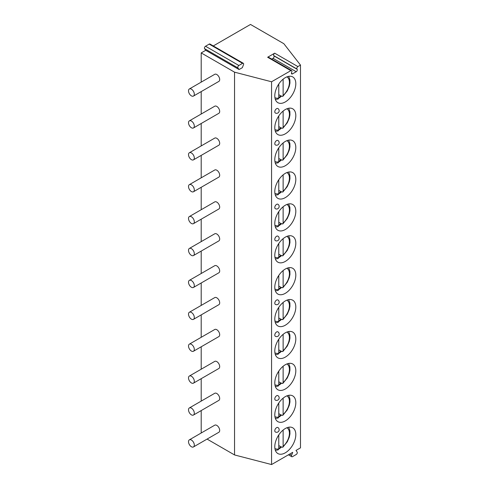<?xml version="1.0" encoding="UTF-8"?>
<svg xmlns="http://www.w3.org/2000/svg" width="489" height="489" viewBox="0 0 489 489"><rect width="100%" height="100%" fill="white"/><g stroke="black" fill="none" stroke-linecap="round" stroke-linejoin="round"><path stroke-width="0.73" d="M271.719 59.083L273.015 58.338A1.54 0.886 120 0 0 273.956 55.911L273.748 55.612A1.54 0.886 -60 0 1 274.69 53.185L267.642 57.25A1.54 0.886 -60 0 1 268.412 57.176L291.615 70.569A1.54 0.886 120 0 0 290.845 70.648L271.566 81.773L271.566 464.55L292.728 452.331L291.578 455.302A1.54 0.886 -60 0 0 291.75 456.714L288.443 454.807M239.084 69.554L237.929 67.916A1.54 0.886 -60 0 1 238.87 65.489L242.556 63.362A1.54 0.886 -60 0 1 243.32 63.289A1.54 0.886 -60 0 1 243.498 64.701L242.342 67.671L239.084 69.554L205.728 50.3L201.199 52.916L234.549 72.17L271.566 81.773M274.69 53.185L297.893 66.577L300.49 65.08L283.852 43.704L250.502 24.45L213.277 45.942M297.893 66.577A1.54 0.886 120 0 0 296.945 69.004L273.748 55.612M291.615 70.569A1.54 0.886 120 0 1 291.786 71.987L291.578 72.525A1.54 0.886 120 0 0 291.75 73.943A1.54 0.886 120 0 0 292.52 73.863L296.218 71.73A1.54 0.886 120 0 0 297.159 69.304L296.945 69.004M300.49 65.08L300.49 447.851L296.004 450.442L297.159 452.08A1.54 0.886 -60 0 1 296.218 454.507L292.52 456.64A1.54 0.886 -60 0 1 291.75 456.714M295.814 434.599A14.866 8.582 -60 0 1 289.329 449.562A14.866 8.582 -60 0 1 277.868 453.547A14.866 8.582 -60 0 1 274.794 446.738A14.866 8.582 -60 0 1 281.279 431.781A14.866 8.582 -60 0 1 292.74 427.796A14.866 8.582 -60 0 1 295.814 434.599M295.814 402.704A14.866 8.582 -60 0 1 289.329 417.667A14.866 8.582 -60 0 1 277.868 421.646A14.866 8.582 -60 0 1 274.794 414.843A14.866 8.582 -60 0 1 281.279 399.88A14.866 8.582 -60 0 1 292.74 395.894A14.866 8.582 -60 0 1 295.814 402.704M295.814 370.803A14.866 8.582 -60 0 1 289.329 385.766A14.866 8.582 -60 0 1 277.868 389.751A14.866 8.582 -60 0 1 274.794 382.942A14.866 8.582 -60 0 1 281.279 367.985A14.866 8.582 -60 0 1 292.74 363.999A14.866 8.582 -60 0 1 295.814 370.803M295.814 338.908A14.866 8.582 -60 0 1 289.329 353.871A14.866 8.582 -60 0 1 277.868 357.85A14.866 8.582 -60 0 1 274.794 351.047A14.866 8.582 -60 0 1 281.279 336.084A14.866 8.582 -60 0 1 292.74 332.098A14.866 8.582 -60 0 1 295.814 338.908M295.814 307.006A14.866 8.582 -60 0 1 289.329 321.97A14.866 8.582 -60 0 1 277.868 325.955A14.866 8.582 -60 0 1 274.794 319.146A14.866 8.582 -60 0 1 281.279 304.189A14.866 8.582 -60 0 1 292.74 300.203A14.866 8.582 -60 0 1 295.814 307.006M295.814 275.111A14.866 8.582 -60 0 1 289.329 290.075A14.866 8.582 -60 0 1 277.868 294.06A14.866 8.582 -60 0 1 274.794 287.251A14.866 8.582 -60 0 1 281.279 272.287A14.866 8.582 -60 0 1 292.74 268.308A14.866 8.582 -60 0 1 295.814 275.111M295.814 243.216A14.866 8.582 -60 0 1 289.329 258.174A14.866 8.582 -60 0 1 277.868 262.159A14.866 8.582 -60 0 1 274.794 255.356A14.866 8.582 -60 0 1 281.279 240.392A14.866 8.582 -60 0 1 292.74 236.407A14.866 8.582 -60 0 1 295.814 243.216M295.814 211.315A14.866 8.582 -60 0 1 289.329 226.279A14.866 8.582 -60 0 1 277.868 230.264A14.866 8.582 -60 0 1 274.794 223.455A14.866 8.582 -60 0 1 281.279 208.491A14.866 8.582 -60 0 1 292.74 204.512A14.866 8.582 -60 0 1 295.814 211.315M295.814 179.42A14.866 8.582 -60 0 1 289.329 194.377A14.866 8.582 -60 0 1 277.868 198.363A14.866 8.582 -60 0 1 274.794 191.56A14.866 8.582 -60 0 1 281.279 176.596A14.866 8.582 -60 0 1 292.74 172.611A14.866 8.582 -60 0 1 295.814 179.42M295.814 147.519A14.866 8.582 -60 0 1 289.329 162.482A14.866 8.582 -60 0 1 277.868 166.468A14.866 8.582 -60 0 1 274.794 159.658A14.866 8.582 -60 0 1 281.279 144.695A14.866 8.582 -60 0 1 292.74 140.716A14.866 8.582 -60 0 1 295.814 147.519M295.814 115.624A14.866 8.582 -60 0 1 289.329 130.587A14.866 8.582 -60 0 1 277.868 134.567A14.866 8.582 -60 0 1 274.794 127.763A14.866 8.582 -60 0 1 281.279 112.8A14.866 8.582 -60 0 1 292.74 108.815A14.866 8.582 -60 0 1 295.814 115.624M295.814 83.723A14.866 8.582 -60 0 1 289.329 98.686A14.866 8.582 -60 0 1 277.868 102.672A14.866 8.582 -60 0 1 274.794 95.862A14.866 8.582 -60 0 1 281.279 80.899A14.866 8.582 -60 0 1 292.74 76.92A14.866 8.582 -60 0 1 295.814 83.723M275.319 431.964A2.561 1.479 -60 0 1 274.794 430.791A2.561 1.479 -60 0 1 275.912 428.211A2.561 1.479 -60 0 1 277.886 427.527A2.561 2.561 0 0 1 279.164 429.745A2.561 2.561 0 0 1 275.319 431.964M275.319 400.069A2.561 1.479 -60 0 1 274.794 398.896A2.561 1.479 -60 0 1 275.912 396.316A2.561 1.479 -60 0 1 277.886 395.625A2.561 2.561 0 0 1 279.164 397.844A2.561 2.561 0 0 1 275.319 400.069M275.319 336.273A2.561 1.479 -60 0 1 274.794 335.099A2.561 1.479 -60 0 1 275.912 332.52A2.561 1.479 -60 0 1 277.886 331.829A2.561 2.561 0 0 1 279.164 334.054A2.561 2.561 0 0 1 275.319 336.273M275.319 304.372A2.561 1.479 -60 0 1 274.794 303.198A2.561 1.479 -60 0 1 275.912 300.619A2.561 1.479 -60 0 1 277.886 299.934A2.561 2.561 0 0 1 279.164 302.153A2.561 2.561 0 0 1 275.319 304.372M275.319 240.576A2.561 1.479 -60 0 1 274.794 239.402A2.561 1.479 -60 0 1 275.912 236.823A2.561 1.479 -60 0 1 277.886 236.138A2.561 2.561 0 0 1 279.164 238.357A2.561 2.561 0 0 1 275.319 240.576M275.319 208.681A2.561 1.479 -60 0 1 274.794 207.507A2.561 1.479 -60 0 1 275.912 204.928A2.561 1.479 -60 0 1 277.886 204.237A2.561 2.561 0 0 1 279.164 206.462A2.561 2.561 0 0 1 275.319 208.681M275.319 144.885A2.561 1.479 -60 0 1 274.794 143.711A2.561 1.479 -60 0 1 275.912 141.132A2.561 1.479 -60 0 1 277.886 140.447A2.561 2.561 0 0 1 279.164 142.666A2.561 2.561 0 0 1 275.319 144.885M275.319 112.983A2.561 1.479 -60 0 1 274.794 111.81A2.561 1.479 -60 0 1 275.912 109.23A2.561 1.479 -60 0 1 277.886 108.546A2.561 2.561 0 0 1 279.164 110.765A2.561 2.561 0 0 1 275.319 112.983M205.728 50.3L204.579 48.662A1.54 0.886 -60 0 1 205.521 46.235L209.2 44.108A1.54 0.886 -60 0 1 209.97 44.034L243.32 63.289M201.199 52.916L201.199 82.128M201.199 91.602L201.199 114.023M201.199 123.497L201.199 145.924M201.199 155.398L201.199 177.819M201.199 187.293L201.199 209.72M201.199 219.194L201.199 241.615M201.199 251.089L201.199 273.516M201.199 282.984L201.199 305.411M201.199 314.885L201.199 337.312M201.199 346.78L201.199 369.207M201.199 378.682L201.199 401.108M201.199 410.577L201.199 433.003M207.073 439.085L234.549 454.947L271.566 464.55M234.549 72.17L234.549 454.947M193.461 446.946L218.84 432.294A4.101 2.366 -120 0 0 219.689 430.418A4.101 2.366 -120 0 0 217.898 426.286A4.101 2.366 -120 0 0 214.738 425.185L189.359 439.837A4.101 2.366 -120 0 0 188.509 441.72A4.101 2.366 60 0 0 190.3 445.846A4.101 2.366 60 0 0 193.461 446.946A4.101 2.366 60 0 0 194.31 445.063A4.101 2.366 -120 0 0 192.519 440.937A4.101 2.366 -120 0 0 189.359 439.837M193.461 415.045L218.84 400.393A4.101 2.366 -120 0 0 219.689 398.517A4.101 2.366 -120 0 0 217.898 394.391A4.101 2.366 -120 0 0 214.738 393.29L189.359 407.942A4.101 2.366 -120 0 0 188.509 409.819A4.101 2.366 60 0 0 190.3 413.945A4.101 2.366 60 0 0 193.461 415.045A4.101 2.366 60 0 0 194.31 413.168A4.101 2.366 -120 0 0 192.519 409.042A4.101 2.366 -120 0 0 189.359 407.942M193.461 383.15L218.84 368.498A4.101 2.366 -120 0 0 219.689 366.622A4.101 2.366 -120 0 0 217.898 362.49A4.101 2.366 -120 0 0 214.738 361.395L189.359 376.041A4.101 2.366 -120 0 0 188.509 377.924A4.101 2.366 60 0 0 190.3 382.05A4.101 2.366 60 0 0 193.461 383.15A4.101 2.366 60 0 0 194.31 381.267A4.101 2.366 -120 0 0 192.519 377.141A4.101 2.366 -120 0 0 189.359 376.041M193.461 351.249L218.84 336.597A4.101 2.366 -120 0 0 219.689 334.721A4.101 2.366 -120 0 0 217.898 330.595A4.101 2.366 -120 0 0 214.738 329.494L189.359 344.146A4.101 2.366 -120 0 0 188.509 346.023A4.101 2.366 60 0 0 190.3 350.148A4.101 2.366 60 0 0 193.461 351.249A4.101 2.366 60 0 0 194.31 349.372A4.101 2.366 -120 0 0 192.519 345.246A4.101 2.366 -120 0 0 189.359 344.146M193.461 319.354L218.84 304.702A4.101 2.366 -120 0 0 219.689 302.825A4.101 2.366 -120 0 0 217.898 298.693A4.101 2.366 -120 0 0 214.738 297.599L189.359 312.251A4.101 2.366 -120 0 0 188.509 314.127A4.101 2.366 60 0 0 190.3 318.253A4.101 2.366 60 0 0 193.461 319.354A4.101 2.366 60 0 0 194.31 317.477A4.101 2.366 -120 0 0 192.519 313.345A4.101 2.366 -120 0 0 189.359 312.251M193.461 287.453L218.84 272.801A4.101 2.366 -120 0 0 219.689 270.924A4.101 2.366 -120 0 0 217.898 266.798A4.101 2.366 -120 0 0 214.738 265.698L189.359 280.35A4.101 2.366 -120 0 0 188.509 282.226A4.101 2.366 60 0 0 190.3 286.352A4.101 2.366 60 0 0 193.461 287.453A4.101 2.366 60 0 0 194.31 285.576A4.101 2.366 -120 0 0 192.519 281.45A4.101 2.366 -120 0 0 189.359 280.35M193.461 255.558L218.84 240.906A4.101 2.366 -120 0 0 219.689 239.029A4.101 2.366 -120 0 0 217.898 234.897A4.101 2.366 -120 0 0 214.738 233.803L189.359 248.455A4.101 2.366 -120 0 0 188.509 250.331A4.101 2.366 60 0 0 190.3 254.457A4.101 2.366 60 0 0 193.461 255.558A4.101 2.366 60 0 0 194.31 253.681A4.101 2.366 -120 0 0 192.519 249.549A4.101 2.366 -120 0 0 189.359 248.455M193.461 223.656L218.84 209.005A4.101 2.366 -120 0 0 219.689 207.128A4.101 2.366 -120 0 0 217.898 203.002A4.101 2.366 -120 0 0 214.738 201.902L189.359 216.554A4.101 2.366 -120 0 0 188.509 218.43A4.101 2.366 60 0 0 190.3 222.562A4.101 2.366 60 0 0 193.461 223.656A4.101 2.366 60 0 0 194.31 221.78A4.101 2.366 -120 0 0 192.519 217.654A4.101 2.366 -120 0 0 189.359 216.554M193.461 191.761L218.84 177.11A4.101 2.366 -120 0 0 219.689 175.233A4.101 2.366 -120 0 0 217.898 171.107A4.101 2.366 -120 0 0 214.738 170.007L189.359 184.659A4.101 2.366 -120 0 0 188.509 186.535A4.101 2.366 60 0 0 190.3 190.661A4.101 2.366 60 0 0 193.461 191.761A4.101 2.366 60 0 0 194.31 189.885A4.101 2.366 -120 0 0 192.519 185.753A4.101 2.366 -120 0 0 189.359 184.659M193.461 159.86L218.84 145.209A4.101 2.366 -120 0 0 219.689 143.332A4.101 2.366 -120 0 0 217.898 139.206A4.101 2.366 -120 0 0 214.738 138.106L189.359 152.757A4.101 2.366 -120 0 0 188.509 154.634A4.101 2.366 60 0 0 190.3 158.766A4.101 2.366 60 0 0 193.461 159.86A4.101 2.366 60 0 0 194.31 157.984A4.101 2.366 -120 0 0 192.519 153.858A4.101 2.366 -120 0 0 189.359 152.757M193.461 127.965L218.84 113.314A4.101 2.366 -120 0 0 219.689 111.437A4.101 2.366 -120 0 0 217.898 107.311A4.101 2.366 -120 0 0 214.738 106.211L189.359 120.862A4.101 2.366 -120 0 0 188.509 122.739A4.101 2.366 60 0 0 190.3 126.865A4.101 2.366 60 0 0 193.461 127.965A4.101 2.366 60 0 0 194.31 126.089A4.101 2.366 -120 0 0 192.519 121.957A4.101 2.366 -120 0 0 189.359 120.862M193.461 96.064L218.84 81.418A4.101 2.366 -120 0 0 219.689 79.536A4.101 2.366 -120 0 0 217.898 75.41A4.101 2.366 -120 0 0 214.738 74.31L189.359 88.961A4.101 2.366 -120 0 0 188.509 90.838A4.101 2.366 60 0 0 190.3 94.97A4.101 2.366 60 0 0 193.461 96.064A4.101 2.366 60 0 0 194.31 94.188A4.101 2.366 -120 0 0 192.519 90.062A4.101 2.366 -120 0 0 189.359 88.961M281.444 447.105A14.866 8.582 -60 0 1 278.773 449.049M278.779 448.358A14.028 8.099 120 0 0 280.955 446.818L278.779 445.565M283.131 430.051L283.131 446.353L282.795 447.264L280.955 446.818M275.338 450.296L278.198 449.911L278.779 448.865L278.779 434.923M281.444 415.21A14.866 8.582 -60 0 1 278.773 417.148M278.779 416.457A14.028 8.099 120 0 0 280.955 414.923L278.779 413.67M283.131 398.15L283.131 414.452L282.795 415.363L280.955 414.923M275.338 418.395L278.198 418.009L278.779 416.964L278.779 403.022M281.444 383.309A14.866 8.582 -60 0 1 278.773 385.253M278.779 384.562A14.028 8.099 120 0 0 280.955 383.028L278.779 381.768M283.131 366.255L283.131 382.557L282.795 383.468L280.955 383.028M275.338 386.499L278.198 386.114L278.779 385.069L278.779 371.127M281.444 351.414A14.866 8.582 -60 0 1 278.773 353.351M278.779 352.661A14.028 8.099 120 0 0 280.955 351.126L278.779 349.873M283.131 334.354L283.131 350.662L282.795 351.567L280.955 351.126M275.338 354.598L278.198 354.219L278.779 353.168L278.779 339.225M281.444 319.513A14.866 8.582 -60 0 1 278.773 321.456M278.779 320.766A14.028 8.099 120 0 0 280.955 319.231L278.779 317.972M283.131 302.459L283.131 318.761L282.795 319.672L280.955 319.231M275.338 322.703L278.198 322.318L278.779 321.273L278.779 307.33M281.444 287.618A14.866 8.582 -60 0 1 278.773 289.555M278.779 288.865A14.028 8.099 120 0 0 280.955 287.33L278.779 286.077M283.131 270.558L283.131 286.866L282.795 287.77L280.955 287.33M275.338 290.802L278.198 290.423L278.779 289.372L278.779 275.429M281.444 255.716A14.866 8.582 -60 0 1 278.773 257.66M278.779 256.969A14.028 8.099 120 0 0 280.955 255.435L278.779 254.176M283.131 238.663L283.131 254.965L282.795 255.875L280.955 255.435M275.338 258.907L278.198 258.522L278.779 257.477L278.779 243.534M281.444 223.821A14.866 8.582 -60 0 1 278.773 225.765M278.779 225.068A14.028 8.099 120 0 0 280.955 223.534L278.779 222.281M283.131 206.761L283.131 223.07L282.795 223.98L280.955 223.534M275.338 227.006L278.198 226.627L278.779 225.582L278.779 211.633M281.444 191.92A14.866 8.582 -60 0 1 278.773 193.864M278.779 193.173A14.028 8.099 120 0 0 280.955 191.639L278.779 190.38M283.131 174.866L283.131 191.168L282.795 192.079L280.955 191.639M275.338 195.111L278.198 194.726L278.779 193.681L278.779 179.738M281.444 160.025A14.866 8.582 -60 0 1 278.773 161.969M278.779 161.272A14.028 8.099 120 0 0 280.955 159.738L278.779 158.485M283.131 142.971L283.131 159.273L282.795 160.184L280.955 159.738M275.338 163.216L278.198 162.831L278.779 161.786L278.779 147.837M281.444 128.124A14.866 8.582 -60 0 1 278.773 130.068M278.779 129.377A14.028 8.099 120 0 0 280.955 127.843L278.779 126.584M283.131 111.07L283.131 127.372L282.795 128.283L280.955 127.843M275.338 131.315L278.198 130.93L278.779 129.885L278.779 115.942M281.444 96.229A14.866 8.582 -60 0 1 278.773 98.173M278.779 97.476A14.028 8.099 120 0 0 280.955 95.942L278.779 94.689M283.131 79.175L283.131 95.477L282.795 96.388L280.955 95.942M275.338 99.42L278.198 99.035L278.779 97.989L278.779 84.041M267.642 57.25L290.845 70.648M292.52 73.863L291.432 73.24M296.218 71.73L273.015 58.338M297.159 69.304L273.956 55.911M289.58 454.147L291.578 455.302M204.579 48.662L237.929 67.916M205.521 46.235L238.87 65.489M209.2 44.108L242.556 63.362M274.91 448.499A11.974 6.913 120 0 0 278.779 448.865M283.131 446.353A11.974 6.913 120 0 0 289.14 435.925A11.974 6.913 120 0 0 286.884 427.759M274.91 416.597A11.974 6.913 120 0 0 278.779 416.964M283.131 414.452A11.974 6.913 120 0 0 289.14 404.03A11.974 6.913 120 0 0 286.884 395.858M274.91 384.702A11.974 6.913 120 0 0 278.779 385.069M283.131 382.557A11.974 6.913 120 0 0 289.14 372.135A11.974 6.913 120 0 0 286.884 363.963M274.91 352.801A11.974 6.913 120 0 0 278.779 353.168M283.131 350.662A11.974 6.913 120 0 0 289.14 340.234A11.974 6.913 120 0 0 286.884 332.062M274.91 320.906A11.974 6.913 120 0 0 278.779 321.273M283.131 318.761A11.974 6.913 120 0 0 289.14 308.339A11.974 6.913 120 0 0 286.884 300.167M274.91 289.005A11.974 6.913 120 0 0 278.779 289.372M283.131 286.866A11.974 6.913 120 0 0 289.14 276.438A11.974 6.913 120 0 0 286.884 268.265M274.91 257.11A11.974 6.913 120 0 0 278.779 257.477M283.131 254.965A11.974 6.913 120 0 0 289.14 244.543A11.974 6.913 120 0 0 286.884 236.37M274.91 225.209A11.974 6.913 120 0 0 278.779 225.582M283.131 223.07A11.974 6.913 120 0 0 289.14 212.642A11.974 6.913 120 0 0 286.884 204.469M274.91 193.314A11.974 6.913 120 0 0 278.779 193.681M283.131 191.168A11.974 6.913 120 0 0 289.14 180.747A11.974 6.913 120 0 0 286.884 172.574M274.91 161.413A11.974 6.913 120 0 0 278.779 161.786M283.131 159.273A11.974 6.913 120 0 0 289.14 148.845A11.974 6.913 120 0 0 286.884 140.673M274.91 129.518A11.974 6.913 120 0 0 278.779 129.885M283.131 127.372A11.974 6.913 120 0 0 289.14 116.95A11.974 6.913 120 0 0 286.884 108.778M274.91 97.623A11.974 6.913 120 0 0 278.779 97.989M283.131 95.477A11.974 6.913 120 0 0 289.14 85.049A11.974 6.913 120 0 0 286.884 76.877M282.795 447.264L287.281 441.781L289.286 437.154L289.946 433.896L289.879 430.577L288.657 427.227M282.795 415.363L287.281 409.886L289.286 405.253L289.946 402.001L289.879 398.682L288.657 395.332M282.795 383.468L287.281 377.985L289.286 373.358L289.946 370.1L289.879 366.781L288.657 363.431M282.795 351.567L287.281 346.09L289.286 341.456L289.946 338.205L289.879 334.886L288.657 331.536M282.795 319.672L287.281 314.189L289.286 309.561L289.946 306.303L289.879 302.984L288.657 299.641M282.795 287.77L287.281 282.294L289.286 277.66L289.946 274.408L289.879 271.089L288.657 267.74M282.795 255.875L287.281 250.392L289.286 245.765L289.946 242.507L289.879 239.188L288.657 235.845M282.795 223.98L287.281 218.497L289.286 213.864L289.946 210.612L289.879 207.293L288.657 203.944M282.795 192.079L287.281 186.596L289.286 181.969L289.946 178.711L289.879 175.392L288.657 172.049M282.795 160.184L287.281 154.701L289.286 150.068L289.946 146.816L289.879 143.497L288.657 140.147M282.795 128.283L287.281 122.806L289.286 118.173L289.946 114.915L289.879 111.596L288.657 108.252M282.795 96.388L287.281 90.905L289.286 86.272L289.946 83.02L289.879 79.701L288.657 76.351"/></g></svg>
